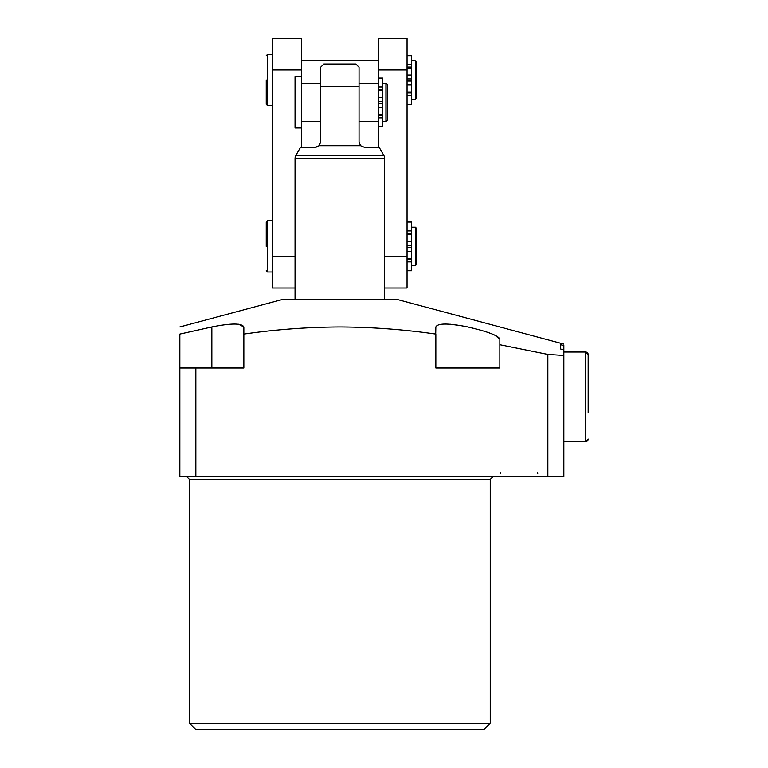 <?xml version="1.0" encoding="UTF-8"?>
<svg xmlns="http://www.w3.org/2000/svg" width="768" height="768" viewBox="0 0 768 768"><rect width="100%" height="100%" fill="white"/><g stroke="black" fill="none" stroke-linecap="round" stroke-linejoin="round"><path stroke-width="1.15" d="M560.64 344.736L560.64 348.989L560.64 344.736L563.837 345.466L563.837 352.003L585.6 352.003A2.563 2.563 0 0 1 588.163 354.557L588.163 412.8M435.715 334.07L435.84 326.957C437.76 323.098 448.426 323.098 467.837 326.957C487.219 331.421 497.885 335.424 499.843 338.986L499.843 367.997L435.84 367.997L435.84 334.08C403.795 329.482 371.798 327.101 339.84 326.957C307.786 327.11 275.789 329.482 243.84 334.08L244.502 333.994M490.243 723.197L483.84 729.6L195.84 729.6L189.437 723.197L490.243 723.197L490.243 479.357L189.437 479.357L186.883 476.803M179.837 326.957L282.24 299.52L397.44 299.52L563.837 344.102M547.843 354.403L563.837 355.44L563.837 476.803L547.843 476.803L547.843 354.403L499.843 344.717M560.64 348.989L563.837 349.93L563.837 355.44M563.837 345.466C563.837 343.661 563.837 343.661 563.837 345.466L563.837 345.264M499.843 338.986L494.438 334.963M490.493 333.35L486.058 331.805M480.259 330.048L467.837 326.957M461.885 325.786L450.288 324.23M404.438 330.317L410.928 330.998M320.64 68.688L320.64 86.4L320.64 67.2L323.837 64.003L355.843 64.003L359.04 67.2L359.04 86.4L320.64 86.4L320.64 142.08L319.123 145.718L315.523 147.197L300.586 147.197L295.901 155.318A6.403 6.403 0 0 0 295.037 158.515L295.037 299.453M211.843 367.997L211.843 326.957L179.837 334.08L211.843 326.957C231.235 323.098 241.901 323.098 243.84 326.957L243.84 334.08L243.84 326.957L238.589 324.23M179.837 334.08C179.837 324.691 179.837 324.691 179.837 334.08L179.837 367.997L243.84 367.997L243.84 326.957M195.84 367.997L195.84 476.803L547.843 476.803M195.84 476.803L179.837 476.803L179.837 367.997M387.197 102.403L387.197 84.48L387.197 120.317L385.92 121.603L385.92 83.203L387.197 84.48M384.643 288L407.04 288L407.04 38.4L378.24 38.4L378.24 78.077L382.723 78.077L382.723 126.72L378.24 126.72L378.24 147.197M301.44 127.997L295.037 127.997L295.037 76.8L301.44 76.8L301.44 147.197M382.723 103.469L378.24 103.469L378.24 78.077M319.123 145.718L360.557 145.718L364.157 147.197L379.094 147.197L383.779 155.318A6.403 6.403 0 0 1 384.643 158.515L384.643 299.52M315.523 147.197L317.299 146.88M359.04 67.2L359.04 142.08L360.557 145.718M378.24 103.469L378.24 126.72M382.723 101.328L378.24 101.328M266.237 79.997L266.237 104.323L266.237 79.997M416.64 62.083L416.64 97.92L415.363 99.197L415.363 60.797L416.64 62.083M266.237 246.403L266.237 222.077L266.237 246.403M416.64 228.48L416.64 264.317L415.363 265.603L415.363 227.203L416.64 228.48M411.523 81.072L407.04 81.072L411.523 81.072L411.523 104.323L407.04 104.323M272.64 69.955L301.44 69.955L301.44 38.4L272.64 38.4L272.64 288L295.037 288M411.523 247.469L407.04 247.469L411.523 247.469L411.523 270.72L407.04 270.72M407.04 69.955L378.24 69.955M407.04 256.445L384.643 256.445M295.037 256.445L272.64 256.445M301.44 69.955L301.44 76.8M411.523 246.403L411.523 245.328L407.04 245.328M407.04 222.077L411.523 222.077L411.523 245.328M411.523 79.997L411.523 78.931L407.04 78.931M407.04 55.68L411.523 55.68L411.523 78.931M588.163 396.797L588.163 375.677M563.837 441.6L585.6 441.6A2.563 2.563 0 0 0 588.163 439.037L585.6 441.6L585.6 352.003L588.163 354.557M295.901 155.318L383.779 155.318M384.643 158.515L295.037 158.515M382.723 86.928L378.24 86.928M382.723 89.443L378.24 89.443M382.723 90.432L378.24 90.432M382.723 97.421L378.24 97.421M382.723 107.376L378.24 107.376M382.723 114.374L378.24 114.374M382.723 115.363L378.24 115.363M382.723 117.878L378.24 117.878M266.237 55.68L267.523 54.403L267.523 105.6L272.64 105.6M266.237 222.077L267.523 220.8L267.523 271.997L272.64 271.997M411.523 258.374L407.04 258.374M411.523 251.376L407.04 251.376M411.523 259.363L407.04 259.363M411.523 261.878L407.04 261.878M411.523 230.928L407.04 230.928M411.523 233.443L407.04 233.443M411.523 234.432L407.04 234.432M411.523 241.43L407.04 241.43M411.523 91.968L407.04 91.968M411.523 84.979L407.04 84.979M411.523 92.957L407.04 92.957M411.523 95.472L407.04 95.472M411.523 64.522L407.04 64.522M411.523 67.037L407.04 67.037M411.523 68.035L407.04 68.035M411.523 75.024L407.04 75.024M500.477 472.637L500.371 473.597M189.437 723.197L189.437 479.357M490.243 479.357L492.797 476.803M537.6 472.637L537.715 473.597M385.92 83.203L382.723 83.203M359.04 83.203L378.24 83.203M301.44 83.203L320.64 83.203M301.44 121.603L320.64 121.603M359.04 121.603L378.24 121.603M385.92 121.603L382.723 121.603M267.523 54.403L272.64 54.403M301.44 60.797L378.24 60.797M267.523 220.8L272.64 220.8M415.363 227.203L411.523 227.203M415.363 60.797L411.523 60.797M415.363 99.197L411.523 99.197M415.363 265.603L411.523 265.603M267.523 271.997L266.237 270.72M267.523 105.6L266.237 104.323"/></g></svg>
